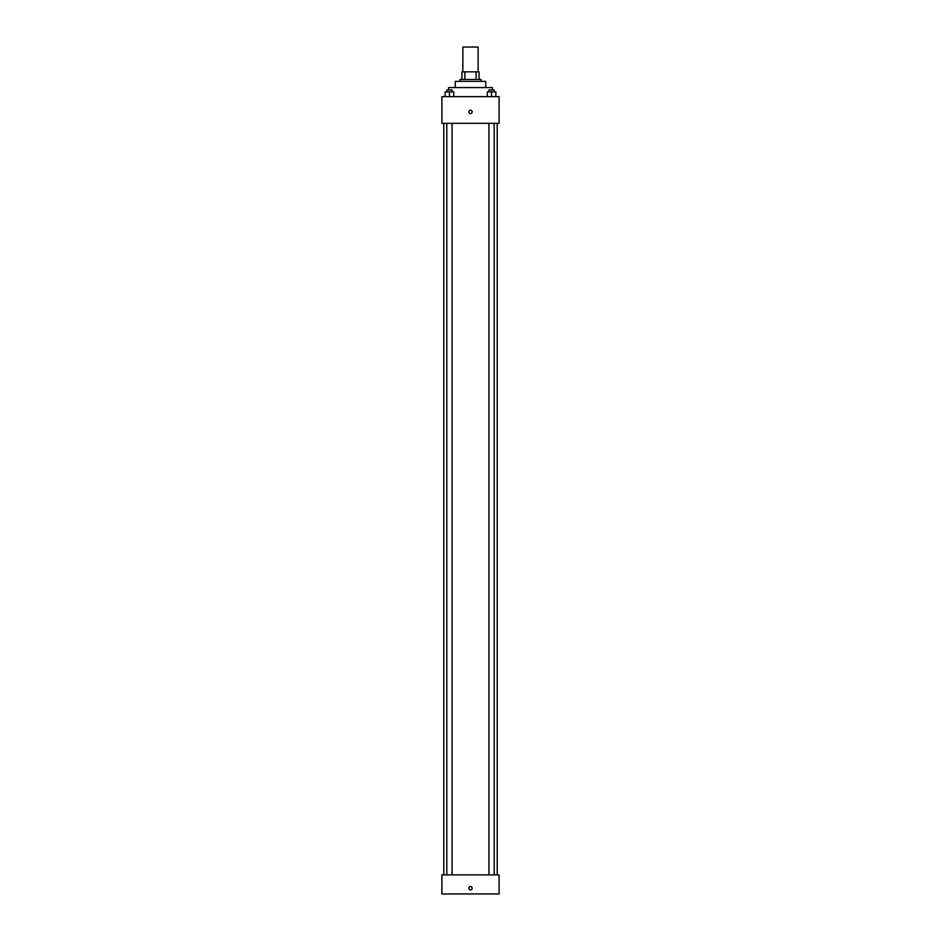 <?xml version="1.0" encoding="UTF-8"?>
<svg xmlns="http://www.w3.org/2000/svg" width="941" height="941" viewBox="0 0 941 941"><rect width="100%" height="100%" fill="white"/><g stroke="black" fill="none" stroke-linecap="round" stroke-linejoin="round"><path stroke-width="1.41" d="M478.134 71.845L478.134 47.05L462.866 47.05L462.866 71.845M464.901 79.479L464.901 71.845L461.913 71.845L461.913 79.479L461.913 71.845M464.901 71.845L479.087 71.845L479.087 79.479M476.099 79.479L476.099 71.845M460.008 81.385L460.008 79.479L480.992 79.479L480.992 81.385M455.244 87.584L455.244 81.385L485.756 81.385L485.756 87.584M448.563 89.971L448.563 87.584L492.437 87.584L492.437 89.971M441.894 96.641L499.106 96.641L499.106 123.342L441.894 123.342L441.894 96.641M470.5 113.567A1.67 1.67 0 0 1 469.053 111.073A1.67 1.67 0 0 1 471.947 111.073A1.67 1.67 0 0 1 470.5 113.567M441.894 874.871L499.106 874.871L499.106 893.95L441.894 893.95L441.894 874.871M470.5 889.892A1.67 1.67 0 0 1 469.053 887.398A1.67 1.67 0 0 1 471.947 887.398A1.67 1.67 0 0 1 470.5 889.892M487.262 96.641L487.262 91.877L495.848 91.877L495.848 96.641L495.848 91.877M491.555 96.641L491.555 91.877M494.19 91.877L494.19 89.971L488.92 89.971L488.92 91.877M445.152 96.641L445.152 91.877L453.738 91.877L453.738 96.641L453.738 91.877M449.445 96.641L449.445 91.877M452.08 91.877L452.08 89.971L446.81 89.971L446.81 91.877M497.201 874.871L497.201 123.342M443.799 874.871L443.799 123.342M488.92 123.342L488.92 874.871M494.19 123.342L494.19 874.871M452.08 874.871L452.08 123.342M446.81 874.871L446.81 123.342"/></g></svg>
